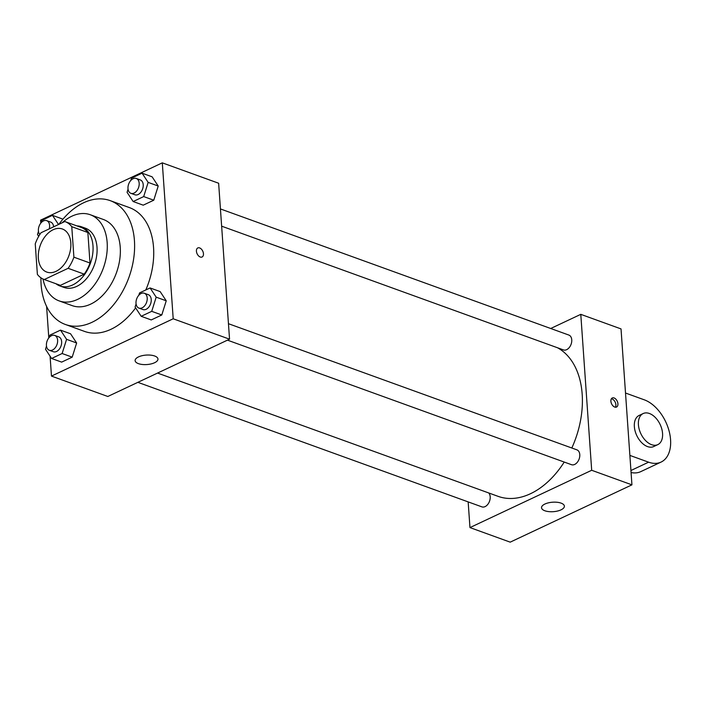 <?xml version="1.0" encoding="UTF-8"?>
<svg xmlns="http://www.w3.org/2000/svg" width="705" height="705" viewBox="0 0 705 705"><rect width="100%" height="100%" fill="white"/><g stroke="black" fill="none" stroke-linecap="round" stroke-linejoin="round"><path stroke-width="1.06" d="M38.343 258.171A22.904 15.219 109.9 0 1 45.64 235.805A22.904 15.219 109.9 0 1 62.375 228.993A22.904 15.219 109.9 0 1 68.887 255.712A22.904 15.219 109.9 0 1 46.777 272.068A22.904 15.219 109.9 0 1 38.343 258.171M44.309 279.524L68.121 268.314A30.764 20.436 109.9 0 0 73.902 257.184L71.769 226.684A30.764 20.436 109.9 0 0 65.045 221.608A30.764 20.436 109.9 0 0 64.842 221.537L41.031 232.747A30.764 20.436 109.9 0 0 35.25 243.877L37.383 274.377A30.764 20.436 109.9 0 0 44.107 279.453A30.764 20.436 109.9 0 0 44.309 279.524L60.401 285.358L84.212 274.148L68.121 268.314M80.943 227.362A30.764 20.436 109.9 0 1 81.145 227.433A30.764 20.436 109.9 0 1 87.861 232.509L71.769 226.684M84.212 274.148A30.764 20.436 109.9 0 0 89.993 263.009L87.861 232.509M55.977 283.754A31.496 20.921 -70.1 0 0 59.951 285.974A31.496 20.921 -70.1 0 0 90.346 263.485A31.496 20.921 -70.1 0 0 81.392 226.746A31.496 20.921 -70.1 0 0 76.924 225.908M81.392 226.746L85.42 228.2A31.496 20.921 109.9 0 1 94.373 264.939A31.496 20.921 109.9 0 1 63.979 287.429L59.951 285.974M89.993 263.009L73.902 257.184M43.005 279.004A45.807 30.438 -70.1 0 0 59.105 300.885A45.807 30.438 -70.1 0 0 103.318 268.173A45.807 30.438 -70.1 0 0 90.284 214.743A45.807 30.438 -70.1 0 0 71.787 216.232A45.807 30.438 -70.1 0 0 62.049 222.85M59.105 300.885L72.183 305.626A45.807 30.438 -70.1 0 0 116.396 272.906A45.807 30.438 -70.1 0 0 103.362 219.475L90.284 214.743M40.934 277.814A65.847 43.754 -70.1 0 0 65.362 324.467A65.847 43.754 -70.1 0 0 128.909 277.444A65.847 43.754 -70.1 0 0 110.192 200.634A65.847 43.754 -70.1 0 0 83.595 202.776A65.847 43.754 -70.1 0 0 58.876 224.349M110.192 200.634L129.306 207.552A65.847 43.754 109.9 0 1 145.803 289.966M135.624 307.891A65.847 43.754 109.9 0 1 84.468 331.385L65.362 324.467M128.054 189.178L127.067 192.315L133.157 201.533L143.221 205.173L153.76 200.211L158.211 186.032L152.121 176.823L142.066 173.174L131.518 178.136L130.786 180.489M136.083 303.943L135.096 307.089L141.185 316.298L151.24 319.938L161.789 314.976L166.239 300.806L160.15 291.588L150.086 287.948L139.546 292.91L138.806 295.263M50.081 356.192L51.474 376.091L173.201 318.783L162.3 162.846L40.573 220.154L40.784 223.159M46.601 306.437L48.804 337.924M62.533 218.999L52.47 215.351L41.93 220.321L41.19 222.665M46.486 346.12L45.499 349.266L51.588 358.475L61.652 362.114L72.192 357.153L76.642 342.982L70.553 333.765L60.498 330.125L49.958 335.087L49.218 337.439M51.474 376.091L107.812 396.483L229.539 339.175L218.638 183.238L162.3 162.846M229.539 339.175L173.201 318.783M138.427 363.639A11.456 4.75 -4 0 1 135.122 360.616A11.456 4.75 -4 0 1 146.208 355.082A11.456 4.75 -4 0 1 157.964 359.021A11.456 4.75 -4 0 1 151.046 363.93A11.456 4.75 -4 0 1 138.427 363.639M196.422 251.192A5.014 3.111 -115.2 0 1 197.805 247.94A5.014 3.111 -115.2 0 1 202.758 251.139A5.014 3.111 -115.2 0 1 202.079 256.999A5.014 3.111 -115.2 0 1 198.51 255.827A5.014 3.111 -115.2 0 1 196.422 251.192M197.805 247.94A5.014 3.111 -115.2 0 1 202.758 251.147A5.014 3.111 -115.2 0 1 202.079 256.999M557.514 347.768A80.167 53.263 109.9 0 1 571.826 448.001M564.22 462.057A80.167 53.263 109.9 0 1 498.091 496.346L157.55 373.068M137.88 382.33L481.903 506.869A7.905 5.252 -70.1 0 0 487.675 504.516A7.905 5.252 -70.1 0 0 490.195 496.805A7.905 5.252 -70.1 0 0 488.697 492.945M220.427 208.936L568.847 335.06A7.905 5.252 109.9 0 1 571.094 344.278A7.905 5.252 109.9 0 1 563.471 349.918L221.634 226.173M228.455 323.701L576.875 449.834A7.905 5.252 109.9 0 1 579.122 459.043A7.905 5.252 109.9 0 1 571.499 464.692L227.468 340.154M580.788 314.342L550.72 328.495L580.788 314.342L591.689 470.279L580.788 314.342L621.026 328.909L631.936 484.846L591.689 470.279L469.962 527.587L591.689 470.279M469.962 527.587L468.164 501.898L469.962 527.587L510.2 542.154L631.936 484.846M51.588 358.475L62.128 353.513L66.587 339.334L60.498 330.125M54.708 335.413L58.735 336.867A7.905 5.252 109.9 0 1 60.983 346.084A7.905 5.252 109.9 0 1 53.351 351.733L49.332 350.27A7.905 5.252 109.9 0 1 46.424 345.476A7.905 5.252 109.9 0 1 48.936 337.765A7.905 5.252 109.9 0 1 54.708 335.413A7.905 5.252 109.9 0 1 56.955 344.63A7.905 5.252 109.9 0 1 49.332 350.27M61.652 362.114L72.192 357.153L76.642 342.982L66.587 339.334M76.642 342.982L70.553 333.765M72.192 357.153L62.128 353.513M141.185 316.298L151.725 311.337L156.175 297.157L150.086 287.948M144.305 293.236L148.323 294.69A7.905 5.252 109.9 0 1 150.57 303.908A7.905 5.252 109.9 0 1 142.948 309.557L138.92 308.094A7.905 5.252 109.9 0 1 136.012 303.3A7.905 5.252 109.9 0 1 138.532 295.589A7.905 5.252 109.9 0 1 144.305 293.236A7.905 5.252 109.9 0 1 146.552 302.454A7.905 5.252 109.9 0 1 138.92 308.094M151.24 319.938L161.789 314.976L166.239 300.806L156.175 297.157M166.239 300.806L160.15 291.588M161.789 314.976L151.725 311.337M58.524 224.516L52.47 215.351M38.467 231.355L37.48 234.492L38.705 236.351M39.833 234.509A7.905 5.252 109.9 0 1 38.396 230.711A7.905 5.252 109.9 0 1 40.908 222.991A7.905 5.252 109.9 0 1 46.68 220.647L50.707 222.101A7.905 5.252 109.9 0 1 53.615 226.825M46.68 220.647A7.905 5.252 109.9 0 1 49.235 228.887M133.157 201.533L143.697 196.572L148.156 182.392L142.066 173.174M136.276 178.471L140.304 179.925A7.905 5.252 109.9 0 1 142.551 189.143A7.905 5.252 109.9 0 1 134.919 194.783L130.901 193.329A7.905 5.252 109.9 0 1 127.984 188.535A7.905 5.252 109.9 0 1 130.504 180.815A7.905 5.252 109.9 0 1 136.276 178.471A7.905 5.252 109.9 0 1 138.524 187.689A7.905 5.252 109.9 0 1 130.901 193.329M143.221 205.173L153.76 200.211L158.211 186.032L148.156 182.392M158.211 186.032L152.121 176.823M153.76 200.211L143.697 196.572M561.074 503.123A11.456 4.75 -4 0 1 564.388 506.146A11.456 4.75 -4 0 1 553.293 511.68A11.456 4.75 -4 0 1 541.537 507.741A11.456 4.75 -4 0 1 548.455 502.832A11.456 4.75 -4 0 1 561.074 503.123M614.725 407.058A5.014 3.111 -115.2 0 1 611.112 402.537A5.014 3.111 -115.2 0 1 612.275 397.973A5.014 3.111 -115.2 0 1 617.227 401.18A5.014 3.111 -115.2 0 1 616.54 407.041A5.014 3.111 -115.2 0 1 614.725 407.058M615.377 407.217A5.014 3.111 64.8 0 0 615.183 402.141A5.014 3.111 64.8 0 0 611.394 398.766M631.072 472.526A34.36 21.361 64.8 0 0 640.774 471.627L661.061 462.083A34.36 21.361 64.8 0 0 669.036 430.808A34.36 21.361 64.8 0 0 644.247 399.805L625.511 393.029M643.172 413.544L639.118 415.457A17.176 10.681 64.8 0 0 634.359 426.622A17.176 10.681 64.8 0 0 641.532 442.511A17.176 10.681 64.8 0 0 653.746 446.538L657.809 444.626A17.176 10.681 -115.2 0 1 645.586 440.599A17.176 10.681 -115.2 0 1 638.413 424.718A17.176 10.681 -115.2 0 1 643.172 413.544A17.176 10.681 -115.2 0 1 660.153 424.533A17.176 10.681 -115.2 0 1 657.809 444.626M629.873 455.404L648.609 462.18A34.36 21.361 64.8 0 0 661.061 462.083M648.609 462.18L630.931 470.508M81.145 227.433L65.045 221.608M60.198 285.278L44.107 279.453"/></g></svg>

